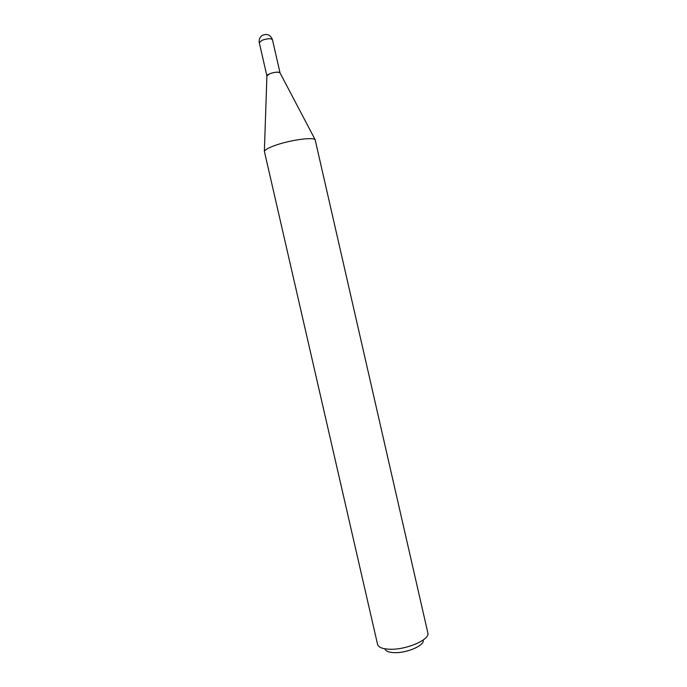 <?xml version="1.0" encoding="UTF-8"?>
<svg xmlns="http://www.w3.org/2000/svg" width="687" height="687" viewBox="0 0 687 687"><rect width="100%" height="100%" fill="white"/><g stroke="black" fill="none" stroke-linecap="round" stroke-linejoin="round"><path stroke-width="1.03" d="M272.447 39.683C270.438 34.719 267.011 33.311 262.168 35.441C259.712 37.253 258.75 39.666 259.282 42.697L261.764 40.456C265.173 39.082 268.274 38.541 271.073 38.858L272.447 39.683L280.047 72.908L278.707 72.221C275.152 71.594 266.212 74.402 266.899 75.922L266.908 75.965M280.056 72.951L279.91 72.659C277.788 71.757 274.293 72.161 269.424 73.878L266.899 75.922L259.282 42.697M423.183 640.353C424.557 645.505 406.756 653.208 394.355 652.65C388.988 652.444 385.871 651.259 385.003 649.095M427.838 632.864L427.889 633.122C429.847 639.76 406.232 649.945 389.838 649.241C382.762 648.983 378.692 647.446 377.618 644.629L264.366 151.269C265.173 149.732 268.462 147.894 274.225 145.747C288.531 140.337 312.731 136.79 315.127 139.65L427.838 632.864M279.91 72.659L315.127 139.65M266.925 75.639L264.366 151.269"/></g></svg>
